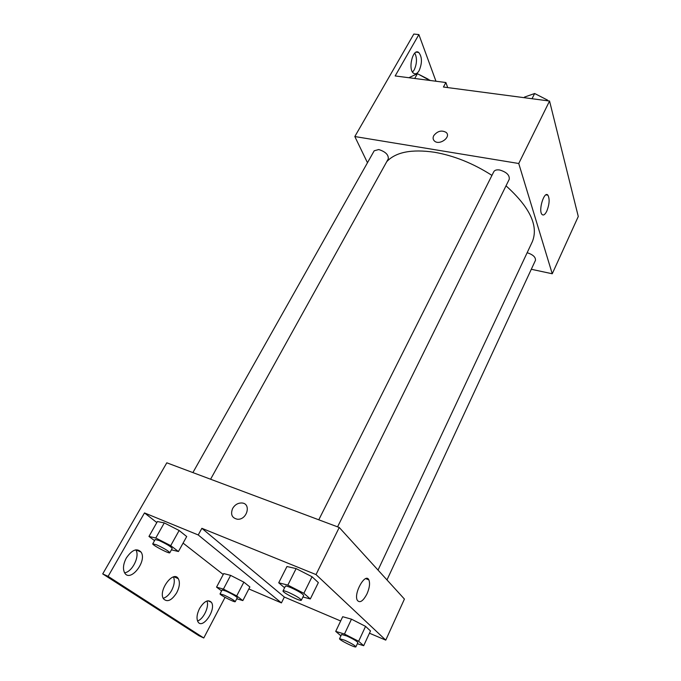 <?xml version="1.0" encoding="UTF-8"?>
<svg xmlns="http://www.w3.org/2000/svg" width="681" height="681" viewBox="0 0 681 681"><rect width="100%" height="100%" fill="white"/><g stroke="black" fill="none" stroke-linecap="round" stroke-linejoin="round"><path stroke-width="1.02" d="M367.468 162.725L354.818 136.541L413.827 34.05L418.883 34.586L395.159 75.949L445.893 82.52L443.425 87.023L549.55 101.035L578.28 216.49L552.248 273.771L531.308 269.276M433.763 135.621C437.508 130.99 441.646 129.926 446.166 132.42C451.571 136.983 439.347 145.87 434.401 140.967C432.929 139.511 432.716 137.732 433.763 135.621C432.716 137.732 432.929 139.52 434.401 140.967C439.347 145.879 451.571 136.983 446.166 132.42C441.646 129.926 437.508 130.99 433.763 135.621M354.818 136.541L518.743 163.5L549.55 101.035M337.572 526.856L509.235 179.316C509.737 175.136 506.545 172.029 499.667 169.995C496.67 169.569 494.712 170.139 493.793 171.714L318.776 519.807M210.591 479.228L388.272 158.92C388.672 154.817 385.497 151.693 378.747 149.539L374.201 150.79L192.893 472.597M518.743 163.5L552.248 273.771M386.987 579.914L535.453 260.346C535.768 257.18 533.002 254.626 527.154 252.702M378.032 570.082L532.338 241.67C538.705 225.956 529.929 207.339 506.017 185.828M491.946 175.392C473.269 163.406 454.116 155.694 434.478 152.255C411.707 148.952 395.806 152.067 386.791 161.601M546.8 211.144C545.038 214.651 543.438 215.758 542.008 214.447C538.067 210.616 544.272 190.425 547.916 195.183C549.822 198.937 549.456 204.257 546.8 211.144M445.893 82.52L447.698 87.585M418.883 34.586L435.968 81.235M414.823 53.092C417.198 58.149 416.976 63.776 414.167 69.981L412.541 72.109M419.147 70.603C417.359 73.582 415.521 74.476 413.631 73.301C407.604 69.564 412.924 47.738 418.721 52.463C422.186 56.889 422.322 62.933 419.147 70.603M367.868 578.756L368.285 579.642M340.662 620.978L284.352 597.058L201.865 528.311L198.231 534.96L144.5 512.929L108.109 576.364L102.72 573.904L166.811 462.808L339.24 527.477L404.42 599.067L385.761 640.131L369.46 633.211M232.655 508.426C234.894 504.74 237.924 502.927 241.746 502.978C251.57 503.302 247.186 520.148 237.422 519.237C231.923 518.003 230.34 514.402 232.655 508.426C230.34 514.402 231.932 518.003 237.422 519.237C247.186 520.148 251.57 503.302 241.755 502.978C237.924 502.927 234.894 504.74 232.655 508.426M201.865 528.311L316.018 574.577L339.24 527.477M351.481 619.165L342.688 616.714L351.481 619.165L365.561 626.375L351.481 619.165L344.475 634.037L358.64 641.281L363.688 645.699L357.338 643.732M370.498 630.947L365.561 626.375L370.498 630.947L363.688 645.699M296.124 568.601L286.948 566.524L296.124 568.601L312.043 576.747L296.124 568.601L287.842 585.098L303.862 593.296L310.323 598.957L302.934 596.99M318.35 582.595L312.043 576.747L318.35 582.595L310.323 598.957M316.018 574.577L385.761 640.131M366.957 593.951C363.075 601.187 359.874 603.315 357.338 600.344C353.328 593.526 365.45 572.185 368.855 579.871C370.192 583.251 369.562 587.95 366.957 593.951M284.352 597.058L281.423 602.906L248.854 588.937M225.053 597.365L203.772 637.986L198.886 635.696L102.72 573.904M203.772 637.986L108.109 576.364M173.476 576.926C174.983 580.561 174.37 585.064 171.646 590.436C169.194 594.726 166.385 597.348 163.219 598.301M206.93 601.008C209.501 606.396 203.449 619.301 197.533 620.944M135.8 549.839C140.141 555.943 132.378 571.946 124.597 572.789M281.423 602.906L198.231 534.96M164.291 522.906L157.405 521.544L164.291 522.906L179.129 530.499L164.291 522.906L155.787 537.999L170.71 545.643L178.439 551.525L171.433 549.822M186.705 536.543L179.129 530.499L186.705 536.543L178.439 551.525M230.629 575.377L223.726 573.572L230.629 575.377L243.858 582.144L230.629 575.377L223.411 589.108L236.707 595.909L242.845 600.591L236.75 598.778M249.884 586.954L243.858 582.144L249.884 586.954L242.845 600.591M223.24 574.5L183.078 543.097M156.826 522.565L144.5 512.929M176.728 592.725C171.697 600.514 167.288 602.549 163.5 598.812C157.864 590.742 173.425 569.81 178.294 578.663C180.142 582.255 179.622 586.937 176.728 592.725M199.567 608.491C204.147 601.204 208.088 599.144 211.391 602.31C216.609 609.248 202.597 629.874 197.975 621.838C196.315 618.535 196.843 614.083 199.567 608.491M126.368 557.935C132.02 549.763 136.924 547.813 141.078 552.095C147.419 561.016 130.233 582.996 124.623 572.832C122.665 568.865 123.244 563.894 126.368 557.935M284.59 587.788L278.716 582.783L287.842 585.098M301.342 600.199L303.675 595.492C302.687 593.696 298.363 591.048 290.685 587.558C287.51 586.256 285.748 585.813 285.382 586.222L283.024 590.912C281.849 592.232 300.985 601.936 301.342 600.199C300.347 598.437 296.005 595.798 288.318 592.283C285.143 590.972 283.381 590.512 283.024 590.912M278.716 582.783L286.948 566.524M303.862 593.296L312.043 576.747M340.917 635.824L335.716 631.389L344.475 634.037M355.891 646.839L357.865 642.6C357.04 641.221 353.32 638.999 346.706 635.952L341.556 634.479L339.564 638.71C338.619 639.731 355.686 648.235 355.891 646.839C355.056 645.486 351.328 643.273 344.697 640.217L339.564 638.71M335.716 631.389L342.688 616.714M358.64 641.281L365.561 626.375M154.561 540.637L148.96 536.441L155.787 537.999M169.807 552.751L172.191 548.443C170.965 546.647 166.624 544.017 159.158 540.552L155.2 539.497L152.782 543.796C151.718 544.817 169.509 554.172 169.807 552.751C168.556 550.989 164.198 548.367 156.724 544.877L152.782 543.796M148.96 536.441L157.405 521.544M170.71 545.643L179.129 530.499M221.606 590.921L216.549 587.133L223.411 589.108M235.243 601.672L237.277 597.756C236.281 596.369 232.553 594.155 226.083 591.134L222.117 589.95L220.057 593.858C219.197 594.675 235.073 602.838 235.243 601.672C234.238 600.31 230.493 598.105 224.015 595.066L220.057 593.858M216.549 587.133L223.726 573.572M236.707 595.909L243.858 582.144M524.2 97.681L524.498 97.094L534.653 93.51L547.618 100.141L547.788 100.797M532.031 98.719L534.653 93.51M547.328 100.737L547.618 100.141M545.021 98.813L536.96 94.685M408.847 77.719L417.427 73.684L429.813 80.435M414.72 78.485L417.427 73.684M429.362 80.375L429.617 79.915M428.272 79.226L419.777 74.884M547.916 195.183L545.983 194.843M418.721 52.463L416.193 52.173M368.855 579.871L365.74 578.637M141.078 552.095L135.868 549.831M211.391 602.31L207.918 600.761M178.294 578.663L174.064 576.807"/></g></svg>
